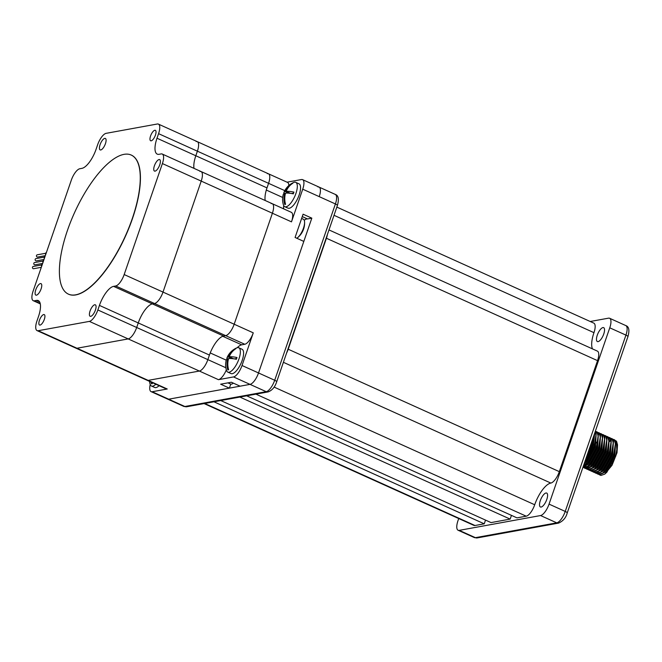 <?xml version="1.0" encoding="UTF-8"?>
<svg xmlns="http://www.w3.org/2000/svg" width="662" height="662" viewBox="0 0 662 662"><rect width="100%" height="100%" fill="white"/><g stroke="black" fill="none" stroke-linecap="round" stroke-linejoin="round"><path stroke-width="0.99" d="M37.08 330.611A11.444 4.195 114.3 0 1 36.923 321.07L38.495 316.502A19.074 6.992 -65.7 0 0 38.247 300.589A19.074 6.992 -65.7 0 0 36.443 300.416L34.333 300.796A11.444 4.195 114.3 0 1 33.249 300.697A11.444 4.195 114.3 0 1 33.1 291.148L71.314 180.163A11.444 4.195 114.3 0 1 79.804 168.744L81.914 168.355A19.074 6.992 -65.7 0 0 96.064 149.322L97.637 144.755A11.444 4.195 114.3 0 1 106.127 133.335L157.333 124.001A11.444 4.195 114.3 0 1 158.417 124.108A11.444 4.195 114.3 0 1 158.566 133.658L156.993 138.226A19.074 6.992 -65.7 0 0 157.25 154.13A19.074 6.992 -65.7 0 0 159.054 154.304L161.156 153.923A11.444 4.195 114.3 0 1 162.24 154.031A11.444 4.195 114.3 0 1 162.397 163.572L124.175 274.556A11.444 4.195 114.3 0 1 115.685 285.984L113.583 286.365A19.074 6.992 -65.7 0 0 99.432 305.405L97.86 309.965A11.444 4.195 114.3 0 1 89.37 321.393L38.156 330.719A11.444 4.195 114.3 0 1 37.08 330.611L75.898 348.138A11.444 4.195 -65.7 0 0 76.982 348.245A11.444 4.195 114.3 0 1 75.898 348.138L147.08 380.278A11.444 4.195 -65.7 0 0 148.156 380.385L199.37 371.051A11.444 4.195 -65.7 0 0 207.86 359.632L209.432 355.064A19.074 6.992 114.3 0 1 223.582 336.031L225.692 335.642A11.444 4.195 -65.7 0 0 234.183 324.223L272.396 213.238A11.444 4.195 -65.7 0 0 272.239 203.689A11.444 4.195 -65.7 0 0 271.163 203.59M222.589 336.213L225.692 335.642A11.444 4.195 -65.7 0 0 234.183 324.223L272.396 213.238A11.444 4.195 -65.7 0 0 272.239 203.689L201.066 171.557A11.444 4.195 114.3 0 1 201.215 181.098L163.001 292.091A11.444 4.195 114.3 0 1 154.511 303.51L152.409 303.891A19.074 6.992 -65.7 0 0 138.259 322.932L136.686 327.5A11.444 4.195 114.3 0 1 128.196 338.919L76.982 348.245L128.196 338.919A11.444 4.195 -65.7 0 0 136.686 327.5L138.259 322.932A19.074 6.992 114.3 0 1 152.409 303.891L154.511 303.51A11.444 4.195 -65.7 0 0 163.001 292.091L201.215 181.098A11.444 4.195 -65.7 0 0 201.066 171.557A11.444 4.195 -65.7 0 0 199.982 171.45M265.197 200.512A19.074 6.992 114.3 0 1 267.001 187.884L268.573 183.316A11.444 4.195 -65.7 0 0 268.416 173.775A11.444 4.195 -65.7 0 0 267.332 173.667M266.256 190.035L268.573 183.316A11.444 4.195 -65.7 0 0 268.416 173.775L197.243 141.635A11.444 4.195 114.3 0 1 197.392 151.184L195.82 155.752A19.074 6.992 -65.7 0 0 194.016 168.371A19.074 6.992 114.3 0 1 195.82 155.752L197.392 151.184A11.444 4.195 -65.7 0 0 197.243 141.635A11.444 4.195 -65.7 0 0 196.159 141.536M45.612 254.82A1.912 1.721 -100.3 0 1 46.431 252.429M45.314 255.673L37.684 257.063A1.142 1.034 -100.3 0 1 36.708 255.143A1.142 1.034 -100.3 0 1 37.279 254.804L45.645 253.281M44.006 259.479L36.377 260.869A1.142 1.034 -100.3 0 1 35.45 258.892A1.142 1.034 -100.3 0 1 35.963 258.619L44.337 257.088M44.296 258.627A1.912 1.721 -100.3 0 1 45.124 256.244M42.939 262.574A1.912 1.721 -100.3 0 1 43.758 260.191M42.649 263.426L35.02 264.817A1.142 1.034 -100.3 0 1 33.87 263.17A1.142 1.034 -100.3 0 1 34.606 262.566L42.98 261.035M41.598 266.463A1.912 1.721 -100.3 0 1 41.507 266.149L41.507 266.149A1.912 1.721 -100.3 0 1 42.418 264.08M33.704 268.698A1.142 1.034 -100.3 0 1 33.241 266.455A1.142 1.034 -100.3 0 1 33.29 266.447M302.269 216.59L307.474 218.94L311.827 218.146L303.088 214.198L295.078 237.468L303.817 241.415L258.519 372.954A11.444 4.195 114.3 0 1 250.029 384.374L240.107 386.186L231.377 382.239L220.636 384.192L229.375 388.139L230.765 384.109M304.255 220.289A12.71 4.659 114.3 0 1 307.474 218.94M38.156 330.719L167.246 388.999A11.444 4.195 -65.7 0 1 166.17 388.892L147.08 380.278A11.444 4.195 -65.7 0 0 148.156 380.385L199.37 371.051A11.444 4.195 -65.7 0 0 207.86 359.632L210.177 352.912M237.236 347.716A16.74 6.132 114.3 0 1 241.68 344.828L244.775 344.265A11.444 4.195 -65.7 0 0 253.265 332.837L242.019 365.507A11.444 4.195 114.3 0 1 233.529 376.926L218.46 379.674A11.444 4.195 -65.7 0 0 226.338 369.868M288.855 185.534A11.444 4.195 -65.7 0 0 287.507 182.389L268.416 173.775M283.642 208.836A16.74 6.132 114.3 0 1 283.7 205.601M287.027 182.174L301.5 179.543A11.444 4.195 114.3 0 1 302.575 179.642A11.444 4.195 114.3 0 1 302.733 189.191L291.487 221.853A11.444 4.195 -65.7 0 0 291.33 212.312L272.239 203.689M167.246 388.999L152.177 391.747A11.444 4.195 114.3 0 1 151.093 391.639A11.444 4.195 114.3 0 1 150.233 384.506M229.375 388.139L168.678 399.194A11.444 4.195 114.3 0 1 167.594 399.087A11.444 4.195 -65.7 0 0 168.678 399.194L250.029 384.374A11.444 4.195 -65.7 0 0 258.519 372.954L311.827 218.146M302.575 179.642L319.076 187.098A11.444 4.195 114.3 0 1 319.233 196.639A11.444 4.195 -65.7 0 0 319.076 187.098A11.444 4.195 -65.7 0 0 318 186.99M159.741 164.855A6.297 2.309 114.3 0 1 154.478 171.077A6.297 2.309 114.3 0 1 154.395 165.831A6.297 2.309 114.3 0 1 159.658 159.608A6.297 2.309 114.3 0 1 159.741 164.855M105.432 143.687A6.297 2.309 114.3 0 1 100.169 149.91A6.297 2.309 114.3 0 1 100.086 144.655A6.297 2.309 114.3 0 1 105.349 138.432A6.297 2.309 114.3 0 1 105.432 143.687M41.102 288.889A6.297 2.309 114.3 0 1 35.839 295.12A6.297 2.309 114.3 0 1 35.756 289.865A6.297 2.309 114.3 0 1 41.019 283.642A6.297 2.309 114.3 0 1 41.102 288.889M95.411 310.064A6.297 2.309 114.3 0 1 90.14 316.287A6.297 2.309 114.3 0 1 90.057 311.041A6.297 2.309 114.3 0 1 95.32 304.818A6.297 2.309 114.3 0 1 95.411 310.064M150.564 135.983A5.726 2.094 -65.7 0 0 150.638 140.758A5.726 2.094 -65.7 0 0 155.429 135.098A5.726 2.094 -65.7 0 0 155.347 130.323A5.726 2.094 -65.7 0 0 150.564 135.983M39.463 320.251A5.726 2.094 -65.7 0 0 39.538 325.025A5.726 2.094 -65.7 0 0 44.329 319.365A5.726 2.094 -65.7 0 0 44.246 314.599A5.726 2.094 -65.7 0 0 39.463 320.251M227.935 382.868L230.484 384.018A10.683 3.914 -65.7 0 0 231.493 384.117A10.683 3.914 -65.7 0 0 233.372 383.141M296.824 238.254A10.683 3.914 -65.7 0 0 297.445 237.815A10.683 3.914 -65.7 0 0 303.477 228.133A10.683 3.914 -65.7 0 0 304.586 221.985A10.683 3.914 -65.7 0 0 303.337 219.23L301.624 218.452M602.933 327.574A7.63 2.797 114.3 0 1 603.653 327.649A7.63 2.797 114.3 0 1 603.43 334.881A7.63 2.797 114.3 0 1 598.092 341.625A7.63 2.797 114.3 0 1 597.372 341.551A7.63 2.797 114.3 0 1 597.596 334.318A7.63 2.797 114.3 0 1 602.933 327.574M545.976 493A7.63 2.797 114.3 0 1 546.696 493.066A7.63 2.797 114.3 0 1 546.473 500.307A7.63 2.797 114.3 0 1 541.135 507.051A7.63 2.797 114.3 0 1 540.415 506.976A7.63 2.797 114.3 0 1 540.639 499.744A7.63 2.797 114.3 0 1 545.976 493M590.223 321.5L608.527 318.165A11.444 4.195 114.3 0 1 609.611 318.265A11.444 4.195 114.3 0 1 609.76 327.814L549.055 504.121A11.444 4.195 114.3 0 1 540.564 515.549L459.213 530.361A11.444 4.195 114.3 0 1 458.129 530.262A11.444 4.195 114.3 0 1 457.972 520.713L458.725 518.545M592.482 348.891A21.747 7.969 114.3 0 1 593.963 332.663A11.444 4.195 -65.7 0 0 593.814 323.122L336.834 207.098M246.669 395.826L516.981 517.866L526.216 516.186A11.444 4.195 -65.7 0 0 534.706 504.758A21.747 7.969 114.3 0 1 550.842 483.061A11.444 4.195 -65.7 0 0 559.324 471.642L597.546 360.649A11.444 4.195 -65.7 0 0 597.389 351.108L328.981 229.921M286.555 353.119A11.444 4.195 -65.7 0 0 288.21 349.23L326.424 238.246A11.444 4.195 -65.7 0 0 327.409 234.48M239.859 397.068L510.17 519.107L511.461 515.375M220.736 400.551L491.047 522.591L510.17 519.107M213.934 401.784L484.245 523.832L485.527 520.1M204.086 403.58L473.926 525.405A11.444 4.195 -65.7 0 0 475.01 525.512L484.245 523.832M614.146 439.576L616.612 441.48L617.514 444.847L615.784 456.11L606.855 472.221L604.737 474.124L600.997 475.424A19.074 6.992 114.3 0 1 600.434 475.25L599.524 474.836L605.92 471.799L614.849 455.688L615.677 441.058L613.5 439.369M598.953 474.472L599.524 474.836M599.987 474.985A19.074 6.992 114.3 0 1 599.458 474.497M599.102 473.992A19.074 6.992 114.3 0 1 598.713 473.173M611.986 438.6L614.452 440.511L615.362 443.871L613.633 455.142L604.704 471.245L602.577 473.148L598.307 474.282L597.364 473.86L603.761 470.823L612.689 454.72L613.517 440.081L611.34 438.401M597.86 474.017L597.347 473.52M597.016 472.999L596.661 472.155M596.793 473.496L597.364 473.86M609.826 437.632L612.3 439.535L613.202 442.895L611.473 454.165L602.544 470.277L600.417 472.18L596.148 473.313L595.204 472.891L601.601 469.846L610.529 453.743L611.357 439.113L609.189 437.425M594.642 472.527L595.204 472.891M607.675 436.655L610.141 438.558L611.051 441.918L609.313 453.189L600.384 469.3L598.266 471.203L593.988 472.337L593.053 471.915L599.449 468.878L608.378 452.767L609.206 438.136L607.029 436.448M592.482 471.551L593.053 471.915M609.934 440.255L608.891 440.942L607.162 452.22L598.233 468.324L596.106 470.227L591.836 471.361L590.893 470.939L597.289 467.902L606.218 451.79L607.046 437.16L604.878 435.48M588.866 465.295L588.89 466.743M590.322 470.574L590.893 470.939M603.355 434.702L605.829 436.614L606.731 439.973L605.002 451.244L596.073 467.355L593.946 469.259L589.677 470.392L588.733 469.962L595.13 466.925L604.058 450.822L604.886 436.192L602.718 434.504M589.23 470.128L588.725 469.623M587.831 467.455L587.674 466.197M586.846 466.768L587.095 467.835M588.17 469.598L588.733 469.962M601.204 433.734L603.67 435.637L604.58 438.997L602.842 450.268L593.913 466.379L591.795 468.282L587.517 469.416L586.582 468.994L592.978 465.957L601.907 449.846L602.734 435.215L600.558 433.527M586.011 468.63L586.582 468.994M599.044 432.758L601.51 434.661L602.42 438.029L600.691 449.299L591.762 465.403L589.635 467.306L585.365 468.439L584.422 468.017L590.818 464.981L599.747 448.869L600.575 434.239L598.407 432.559M584.918 468.175L584.414 467.678M583.851 467.653L584.422 468.017M582.965 467.24L588.667 464.004L597.596 447.901L598.415 433.262L596.884 431.781L599.358 433.693L600.26 437.052L598.531 448.323L589.602 464.434L587.475 466.338L582.924 467.339M595.403 431.111L597.198 432.716L598.109 436.076L596.371 447.347L587.442 463.458L583.214 466.511M583.57 465.477L586.507 463.036L595.436 446.924L596.263 432.294L595.37 431.202M595.13 431.905L595.949 435.108L594.219 446.378L584.248 463.499M584.985 461.364L593.276 445.948L594.741 433.014M593.855 435.613L592.06 445.402L586.342 457.409M588.096 452.328L591.125 444.98L592.49 439.568M608.99 442.034L610.074 441.19M595.155 444.235L596.702 442.084M605.515 435.679L607.981 437.582L608.924 441.496M597.935 434.835L598.887 434.346M596.644 431.947L597.339 432.038M596.884 431.781L596.247 431.583M616.289 440.983L617.017 452.725L612.069 465.196L604.836 474.05M617.017 452.725L617.514 444.847M597.86 471.485L598.291 472.502M603.016 472.817L605.44 470.715L613.839 455.53L615.362 443.871M613.848 440.793L612.598 440.156M600.856 471.841L603.289 469.747L611.68 454.554L613.244 443.441M598.705 470.864L601.129 468.77L609.52 453.578L611.051 441.918M609.537 438.84L608.279 438.203M596.106 470.227L598.969 467.794L607.368 452.609L608.982 442.001M588.899 465.262L589.023 466.636M594.385 468.919L596.818 466.826L605.209 451.633L606.731 439.973M593.831 444.111L591.447 448.124M587.078 466.619L587.508 467.637M592.233 467.943L594.658 465.849L603.049 450.657L604.58 438.997M585.845 467.298L586.962 467.893M589.635 467.306L592.498 464.873L600.897 449.688L602.42 438.029M587.475 466.338L590.347 463.905L598.738 448.712L600.26 437.052M598.754 433.974L597.496 433.337M585.324 465.361L588.187 462.928L596.578 447.735L598.109 436.076M584.207 463.615L586.027 461.952L594.426 446.767L595.949 435.108M586.002 458.394L592.267 445.791L593.905 435.455M285.33 191.541A18.412 16.608 -100.3 0 1 292.016 183.399A14.456 3.302 19 0 1 292.827 183.25A18.412 16.608 79.7 0 0 286.141 191.392A18.412 4.204 19 0 1 293.961 192.104A14.456 13.041 79.7 0 0 293.357 193.858A18.412 4.204 -161 0 0 285.537 193.147A18.412 16.608 79.7 0 0 285.57 204.326A14.456 3.302 -161 0 0 284.768 204.475A18.412 16.608 -100.3 0 1 284.726 193.296A18.412 4.204 -161 0 0 283.303 194.322A18.437 18.437 0 0 0 283.477 205.046A13.356 4.891 -65.7 0 0 284.751 206.693A13.356 4.891 -65.7 0 0 286.017 206.809A13.356 4.891 -65.7 0 0 295.351 195.017A13.356 4.891 -65.7 0 0 295.74 182.348A13.356 4.891 -65.7 0 0 294.482 182.224A13.356 4.891 -65.7 0 0 293.663 182.48A18.437 18.437 0 0 0 283.94 192.468A18.412 4.204 19 0 1 285.33 191.541L288.938 193.172M284.751 206.693L287.987 208.149A13.356 4.891 -65.7 0 0 289.253 208.273A13.356 4.891 -65.7 0 0 298.587 196.473A13.356 4.891 -65.7 0 0 298.976 183.813L295.74 182.348M293.589 193.089L291.379 193.486M286.141 191.392L290.477 193.354M284.726 193.296L285.413 193.61M284.048 193.544A18.412 4.204 19 0 1 283.94 192.468M228.373 356.967A18.412 16.608 -100.3 0 1 235.06 348.824A14.456 3.302 19 0 1 235.871 348.675A18.412 16.608 79.7 0 0 229.184 356.818A18.412 4.204 19 0 1 237.004 357.521A14.456 13.041 79.7 0 0 236.4 359.284A18.412 4.204 -161 0 0 228.58 358.572A18.412 16.608 79.7 0 0 228.613 369.752A14.456 3.302 -161 0 0 227.802 369.901A18.412 16.608 -100.3 0 1 227.769 358.721A18.412 4.204 -161 0 0 226.338 359.739A18.437 18.437 0 0 0 226.52 370.472A13.356 4.891 -65.7 0 0 227.794 372.11A13.356 4.891 -65.7 0 0 229.052 372.234A13.356 4.891 -65.7 0 0 238.394 360.434A13.356 4.891 -65.7 0 0 238.783 347.773A13.356 4.891 -65.7 0 0 237.517 347.649A13.356 4.891 -65.7 0 0 236.706 347.906A18.437 18.437 0 0 0 226.975 357.894A18.412 4.204 19 0 1 228.373 356.967L231.981 358.597M227.794 372.11L231.03 373.575A13.356 4.891 -65.7 0 0 232.288 373.699A13.356 4.891 -65.7 0 0 241.63 361.899A13.356 4.891 -65.7 0 0 242.019 349.23L238.783 347.773M236.632 358.506L234.414 358.912M229.184 356.818L233.52 358.779M227.769 358.721L228.448 359.027M227.091 358.961A18.412 4.204 19 0 1 226.975 357.894M149.488 381.37A18.437 18.437 0 0 0 150.191 384.374A13.356 4.891 -65.7 0 0 151.457 386.02A13.356 4.891 -65.7 0 0 152.723 386.136A13.356 4.891 -65.7 0 0 155.851 384.241M151.457 386.02L154.693 387.477A13.356 4.891 -65.7 0 0 155.959 387.601A13.356 4.891 -65.7 0 0 159.087 385.698M151.979 382.487A18.412 16.608 79.7 0 0 152.285 383.654A14.456 3.302 -161 0 0 151.474 383.803A18.412 16.608 -100.3 0 1 151.052 382.073M131.308 155.09A76.304 27.969 114.3 0 1 131.39 155.123A76.304 27.969 114.3 0 1 132.408 218.766A76.304 27.969 114.3 0 1 68.591 294.218A76.304 27.969 114.3 0 1 68.509 294.185M132.243 218.692A76.304 27.969 -65.7 0 0 131.233 155.057A76.304 27.969 -65.7 0 0 67.416 230.5A76.304 27.969 -65.7 0 0 68.434 294.143A76.304 27.969 -65.7 0 0 132.243 218.692M115.685 285.984L244.775 344.265M113.583 286.365L223.582 336.031M99.432 305.405L209.432 355.064M97.86 309.965L225.866 367.758M89.37 321.393L218.46 379.674M158.566 133.658L284.792 190.648M156.993 138.226L267.001 187.884M162.397 163.572L291.487 221.853M124.175 274.556L253.265 332.837M210.218 352.937L226.23 360.161M266.306 190.06L282.691 197.458M222.722 336.271L241.68 344.828M233.529 376.926L266.207 391.681L184.855 406.501A3.815 3.442 79.7 0 0 186.75 406.741L183.771 406.394A11.444 4.195 -65.7 0 0 184.855 406.501L152.177 391.747M276.683 381.792L337.397 205.485A3.815 0.869 -161 0 0 335.411 203.946L274.697 380.261A11.444 4.195 -65.7 0 1 266.207 391.681A3.815 3.442 79.7 0 0 268.102 391.921C272.115 390.431 274.97 387.055 276.683 381.792A3.815 0.869 -161 0 0 274.697 380.261L242.019 365.507M319.076 187.098L335.253 194.396A11.444 4.195 -65.7 0 1 335.411 203.946L302.733 189.191M40.208 303.453L34.333 300.796M39.563 301.831L36.443 300.416M459.213 530.361L475.382 537.668A11.444 4.195 -65.7 0 1 474.306 537.561L477.277 537.908A3.815 3.442 -100.3 0 1 475.382 537.668L556.742 522.848A11.444 4.195 -65.7 0 0 565.232 511.428L625.938 335.113A11.444 4.195 -65.7 0 0 625.789 325.572C628.991 326.614 629.703 330.305 627.924 336.652A3.815 0.869 -161 0 0 625.938 335.113L609.76 327.814M477.277 537.908L558.637 523.088A3.815 3.442 -100.3 0 1 556.742 522.848L540.564 515.549M558.637 523.088C563.139 521.027 566.002 517.659 567.218 512.967A3.815 0.869 -161 0 0 565.232 511.428L549.055 504.121M334.012 215.299L593.963 332.663M326.424 238.246L597.546 360.649M288.21 349.23L559.324 471.642M283.394 362.313L550.842 483.061M274.093 387.096L534.706 504.758M255.904 394.138L526.216 516.186M204.69 403.472L475.01 525.512M33.266 266.455L41.64 264.932M33.679 268.706L41.309 267.316M183.771 406.394L151.093 391.639M201.066 171.557L162.24 154.031M197.243 141.635L158.417 124.108M40.299 303.875L33.249 300.697M297.445 237.815A19.074 19.074 0 0 0 304.586 221.985M186.75 406.741L268.102 391.921M335.253 194.396C338.464 195.439 339.176 199.138 337.397 205.485M567.218 512.967L627.924 336.652M625.789 325.572L609.611 318.265M474.306 537.561L458.129 530.262M591.795 468.282L592.647 467.653M593.946 469.259L594.799 468.63M598.266 471.203L599.118 470.574M613.202 442.895L613.293 443.954M600.417 472.18L601.27 471.551M602.577 473.148L603.43 472.527"/></g></svg>
